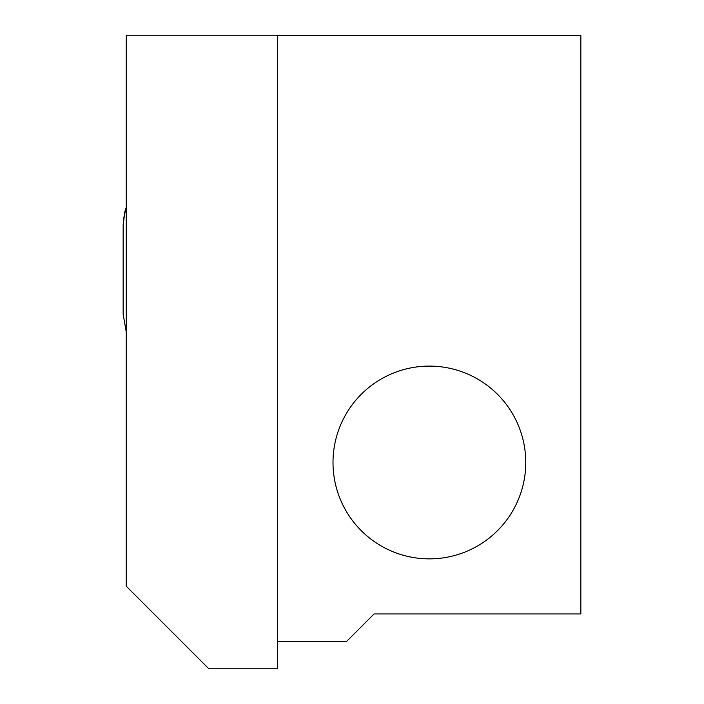 <?xml version="1.0" encoding="UTF-8"?>
<svg xmlns="http://www.w3.org/2000/svg" width="704" height="704" viewBox="0 0 704 704"><rect width="100%" height="100%" fill="white"/><g stroke="black" fill="none" stroke-linecap="round" stroke-linejoin="round"><path stroke-width="1.06" d="M123.464 219.261L126.245 207.319L123.473 219.155M123.156 234.731L123.156 304.48M123.156 235.242L123.156 224.884L124.89 211.614L126.245 207.319M126.245 331.892L123.156 314.327L126.245 331.892L123.156 314.327L126.245 331.892L123.156 314.327L126.245 331.892L123.156 314.327L126.245 331.892L123.156 314.327L126.245 331.892L123.156 314.327L126.245 331.892L123.156 314.327L126.245 331.892L123.156 314.327L126.245 331.892L123.156 314.327L126.245 331.892L123.156 314.327L126.245 331.892L123.156 314.327L126.245 331.892L123.156 314.327L126.245 331.892L123.156 314.327L126.245 331.892L123.156 314.327L123.156 303.97M525.765 462.484A96.386 96.386 0 0 1 381.19 545.952A96.386 96.386 0 0 1 381.19 379.016A96.386 96.386 0 0 1 525.765 462.484M580.844 613.941L374.088 613.941L346.544 641.485L277.702 641.485L277.702 35.64L580.844 35.64L580.844 613.941M277.702 35.2L126.245 35.2L126.245 586.186L208.859 668.8L277.702 668.8L277.702 35.2"/></g></svg>
